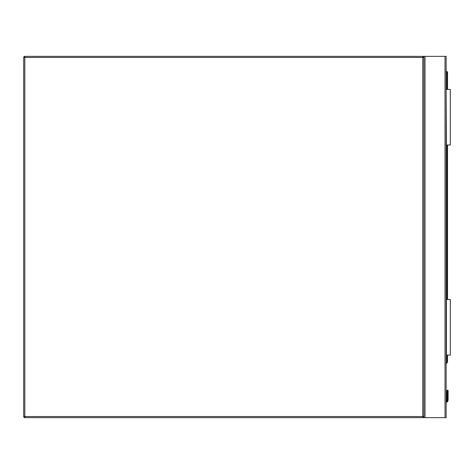 <?xml version="1.0" encoding="UTF-8"?>
<svg xmlns="http://www.w3.org/2000/svg" width="474" height="474" viewBox="0 0 474 474"><rect width="100%" height="100%" fill="white"/><g stroke="black" fill="none" stroke-linecap="round" stroke-linejoin="round"><path stroke-width="0.71" d="M24.814 56.353L422.784 56.353A1.114 1.114 0 0 1 423.898 57.467L423.898 416.533A1.114 1.114 0 0 1 422.784 417.647L24.814 417.647A1.114 1.114 0 0 1 23.7 416.533L23.7 57.467A1.114 1.114 0 0 1 24.814 56.353L24.814 416.533L422.784 416.533L422.784 57.467L23.7 57.467M423.898 417.647L423.898 56.353L446.129 56.353L446.129 417.647L422.784 417.647L422.784 416.533L423.898 416.533M423.898 56.353L422.784 56.353L422.784 57.467L423.898 57.467M447.551 390.292L447.492 396.839L447.551 390.292A0.557 0.391 -0 0 1 448.102 390.689L447.521 390.102L446.935 390.689L448.102 390.689L447.521 390.102L446.935 390.689L447.521 390.102L446.935 390.689L447.521 390.102L446.935 390.689L446.852 400.554A1.055 1.055 0 0 1 446.129 401.164A1.055 1.055 0 0 0 446.852 400.554L446.935 400.139L446.852 400.554A1.055 1.055 0 0 1 446.129 401.164A1.055 1.055 0 0 0 446.852 400.554L446.935 397.236L446.852 400.554A1.055 1.055 0 0 1 446.129 401.164A1.055 1.055 0 0 0 446.852 400.554L447.492 400.068L447.361 400.773L446.852 400.554A1.055 1.055 0 0 1 446.129 401.164A1.055 1.055 0 0 0 446.852 400.554A1.055 1.055 0 0 1 446.129 401.164A1.055 1.055 0 0 0 446.852 400.554A1.055 1.055 0 0 1 446.129 401.164A1.055 1.055 0 0 0 446.852 400.554A1.055 1.055 0 0 1 446.129 401.164A1.055 1.055 0 0 0 446.852 400.554A1.055 1.055 0 0 1 446.129 401.164A1.055 1.055 0 0 0 446.852 400.554M448.102 400.139L447.551 400.068L447.42 400.773L447.551 400.068L447.42 400.773L447.551 400.068L447.42 400.773L447.936 400.98L448.102 400.139L448.102 390.689L447.521 390.102L446.935 390.689L447.521 390.102L447.106 390.274L447.521 390.102L447.106 390.274L447.521 390.102L448.102 390.689M446.129 71.639L446.964 71.639A0.557 0.557 0 0 1 447.521 72.196L447.521 89.426M447.521 145.008L447.521 299.532M447.521 355.115L447.521 362.053A0.557 0.557 0 0 1 447.355 362.444L446.129 363.676M447.936 400.98A2.222 2.222 0 0 1 446.129 402.343A2.222 2.222 0 0 0 447.936 400.98M447.492 390.292A0.557 0.391 180 0 0 446.935 390.689M447.355 362.444L446.964 362.053L446.964 355.115M446.407 355.115L446.407 299.532L450.3 299.532L450.3 355.115L446.129 355.115M446.407 89.426L450.3 89.426L450.3 145.008L446.407 145.008L446.129 89.426M24.814 417.647L24.814 416.533L23.7 416.533M445.021 56.353L445.021 417.647M425.012 56.353L425.012 417.647M446.129 401.786A1.665 1.665 0 0 0 447.42 400.773L447.361 400.773A1.612 1.612 0 0 1 446.129 401.727M446.129 362.888L447.521 362.053M446.964 299.532L446.964 145.008M446.964 89.426L446.964 72.196L446.129 72.196M447.551 400.068L447.551 396.839A0.557 0.391 -0 0 1 448.102 397.236M446.935 397.236A0.557 0.391 180 0 1 447.492 396.839L447.492 400.068M446.964 71.639L446.964 72.196L447.521 72.196M447.936 390.274L447.521 390.102L447.936 390.274"/></g></svg>

